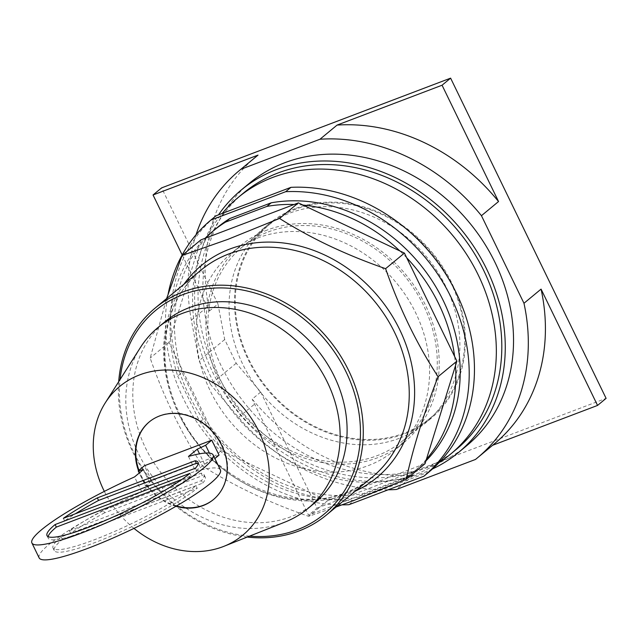 <?xml version="1.0" encoding="UTF-8"?>
<svg xmlns="http://www.w3.org/2000/svg" width="638" height="638" viewBox="0 0 638 638"><rect width="100%" height="100%" fill="white"/><g stroke="black" fill="none" stroke-linecap="round" stroke-linejoin="round"><path stroke-width="0.48" stroke-dasharray="3.19 2.39" d="M256.34 156.477A186.567 157.865 -129.6 0 0 208.443 305.969L209.4 311.025L182.173 254.961M209.4 311.025L217.949 303.951L161.597 187.891M492.616 445.284L492.568 445.3A186.567 157.865 -129.6 0 0 494.259 443.92M217.949 303.951L224.68 339.528L236.196 363.237L260.727 392.051L252.177 399.125L255.671 403.224A186.567 157.865 -129.6 0 0 413.52 475.318L308.537 515.185L252.177 399.125M260.727 392.051L317.086 508.111L308.537 515.185M317.086 508.111L606.1 398.359M268.231 231.921A125.798 106.45 50.4 0 1 414.995 290.194A125.798 106.45 50.4 0 1 402.785 440.754A125.798 106.45 50.4 0 1 376.922 455.763A125.798 106.45 50.4 0 1 230.159 397.49A125.798 106.45 50.4 0 1 242.36 246.93A125.798 106.45 50.4 0 1 268.231 231.921M236.196 363.237L210.548 384.467L199.032 360.749L191.344 320.124A186.567 157.865 50.4 0 1 196.057 234.76M224.68 339.528L199.032 360.749M475.47 459.456L492.568 445.3M413.52 475.318L396.421 489.474M388.143 489.801A186.567 157.865 50.4 0 1 238.572 417.372L210.548 384.467M404.277 433.122A125.798 106.45 50.4 0 1 257.513 374.849A125.798 106.45 50.4 0 1 269.714 224.289A125.798 106.45 50.4 0 1 295.585 209.28A125.798 106.45 50.4 0 1 442.349 267.553A125.798 106.45 50.4 0 1 430.14 418.113A125.798 106.45 50.4 0 1 404.277 433.122M466.825 445.595A170.362 144.156 50.4 0 1 431.798 465.923A170.362 144.156 50.4 0 1 233.045 387.003A170.362 144.156 50.4 0 1 249.578 183.114M295.234 208.57A126.603 107.128 -129.6 0 0 269.204 223.675A126.603 107.128 -129.6 0 0 256.923 375.184A126.603 107.128 -129.6 0 0 404.62 433.832A126.603 107.128 -129.6 0 0 430.65 418.727A126.603 107.128 -129.6 0 0 442.939 267.218A126.603 107.128 -129.6 0 0 295.234 208.57M432.5 468.962A170.362 144.156 50.4 0 1 423.528 472.774A170.362 144.156 50.4 0 1 236.363 410.019A170.362 144.156 50.4 0 1 218.515 214.846M399.149 438.362A126.603 107.128 50.4 0 1 251.452 379.714A126.603 107.128 50.4 0 1 263.733 228.205A126.603 107.128 50.4 0 1 289.764 213.092A126.603 107.128 50.4 0 1 437.469 271.74A126.603 107.128 50.4 0 1 425.179 423.257A126.603 107.128 50.4 0 1 399.149 438.362M456.146 449.527A166.582 140.95 50.4 0 1 421.893 469.401A166.582 140.95 50.4 0 1 227.551 392.234A166.582 140.95 50.4 0 1 243.716 192.875M439.191 462.454A166.582 140.95 50.4 0 1 416.423 473.93A166.582 140.95 50.4 0 1 229.696 407.738A166.582 140.95 50.4 0 1 222.247 213.427M198.155 463.802A83.945 12.393 154.1 0 1 199.263 464.831A83.945 12.393 154.1 0 1 196.687 470.716L64.597 520.879A83.945 12.393 154.1 0 1 75.42 513.757M181.918 479.409L191.161 475.9A83.945 12.393 154.1 0 1 89.288 530.026A83.945 12.393 154.1 0 1 48.233 538.169A83.945 12.393 154.1 0 1 48.113 536.662M69.382 530.736L201.472 480.574A83.945 12.393 -25.9 0 0 204.048 474.696A83.945 12.393 -25.9 0 0 201.153 473.157L103.356 510.296A83.945 12.393 -25.9 0 0 69.382 530.736L70.611 533.272L202.709 483.118L201.472 480.574M195.946 485.765L61.128 536.957A83.945 12.393 -25.9 0 0 53.026 548.026A83.945 12.393 -25.9 0 0 94.073 539.884A83.945 12.393 -25.9 0 0 195.946 485.765L197.174 488.301L62.357 539.493A83.945 12.393 -25.9 0 0 54.254 550.57A83.945 12.393 -25.9 0 0 95.309 542.42A83.945 12.393 -25.9 0 0 197.174 488.301M63.361 518.335L64.597 520.879M196.687 470.716L195.451 468.18M189.925 473.364L191.161 475.9M143.335 469.648L150.584 484.585L141.796 491.866L134.538 476.929M219.049 455.101L151.645 480.693L145.456 485.821L139.243 473.037M145.456 485.821L150.584 484.585M39.149 557.899A100.732 14.873 154.1 0 1 141.796 491.866M188.465 456.449L195.722 471.386A100.732 14.873 154.1 0 1 220.381 469.895M195.722 471.386L204.511 464.113L199.519 453.817M201.153 473.157L202.39 475.701L104.584 512.832L103.356 510.296M104.584 512.832A83.945 12.393 -25.9 0 0 70.611 533.272M202.709 483.118A83.945 12.393 -25.9 0 0 205.284 477.232A83.945 12.393 -25.9 0 0 202.39 475.701M61.128 536.957L62.357 539.493M204.511 464.113L212.861 460.221L214.878 458.555M209.4 453.084L212.861 460.221M151.645 480.693L144.387 465.756M213.618 499.41A50.37 42.618 -129.6 0 0 213.834 499.227A50.37 42.618 -129.6 0 0 218.722 438.952A50.37 42.618 -129.6 0 0 159.963 415.617A50.37 42.618 -129.6 0 0 149.603 421.63A50.37 42.618 -129.6 0 0 149.388 421.814M138.94 470.27A50.37 42.618 -129.6 0 0 176.471 505.982M175.905 506.309A50.37 42.618 50.4 0 1 138.502 470.629M104.337 491.396A96.537 81.688 -129.6 0 0 133.964 528.392M284.963 522.091A117.52 99.44 50.4 0 1 283.743 522.562A117.52 99.44 50.4 0 1 155.879 480.821A117.52 99.44 50.4 0 1 140.44 347.479M314.877 502.768A117.52 99.44 50.4 0 1 290.713 516.796A117.52 99.44 50.4 0 1 153.606 462.351A117.52 99.44 50.4 0 1 165.011 321.704M249.61 536.119A132.178 111.849 50.4 0 1 120.048 379.586M247.257 537.06A134.315 113.652 50.4 0 1 118.692 381.731M336.098 507.003L308.688 516.325C269.499 502.768 234.154 486.028 202.637 466.115C181.312 433.274 163.83 397.259 150.177 358.07L166.622 298.576M200.858 239.904L168.998 342.486L221.466 450.532L202.637 466.115M221.466 450.532L327.517 500.742L308.688 516.325M327.517 500.742L425.036 463.714M168.998 342.486L150.177 358.07M177.683 376.029L199.941 421.87A156.717 132.608 50.4 0 0 219.177 445.818A156.717 132.608 -129.6 0 0 226.091 452.725A156.717 132.608 50.4 0 0 322.892 498.557A156.717 132.608 -129.6 0 0 331.768 499.131A156.717 132.608 50.4 0 0 359.042 497.201L400.417 481.491L404.795 477.862L363.413 493.581A156.717 132.608 50.4 0 1 204.319 418.249L182.061 372.409L177.683 376.029A156.717 132.608 50.4 0 1 171.287 347.2A156.717 132.608 -129.6 0 1 170.394 338.02A156.717 132.608 50.4 0 1 199.471 244.378A156.717 132.608 -129.6 0 1 205.109 238.293M426.423 459.24A156.717 132.608 -129.6 0 1 420.777 465.333A156.717 132.608 50.4 0 1 412.874 472.535A156.717 132.608 50.4 0 1 400.417 481.491M455.5 365.606A156.717 132.608 -129.6 0 0 454.599 356.427M406.717 257.8A156.717 132.608 -129.6 0 0 399.803 250.901M303.002 205.069A156.717 132.608 -129.6 0 0 294.126 204.495M199.941 421.87L204.319 418.249M363.413 493.581L359.042 497.201M425.881 460.971A156.717 132.608 50.4 0 1 417.252 468.914A156.717 132.608 50.4 0 1 404.795 477.862M182.061 372.409A156.717 132.608 50.4 0 1 217.399 227.463M342.04 504.857A166.582 140.95 50.4 0 1 168.185 293.847M429.111 471.897L354.21 500.344L348.954 504.69M354.21 500.344A166.582 140.95 50.4 0 1 188.808 394.635A166.582 140.95 50.4 0 1 216.035 215.788M267.306 230.023A127.935 108.253 -129.6 0 0 241.004 245.287A127.935 108.253 -129.6 0 0 228.587 398.399A127.935 108.253 -129.6 0 0 377.84 457.661A127.935 108.253 -129.6 0 0 404.149 442.397A127.935 108.253 -129.6 0 0 416.558 289.285A127.935 108.253 -129.6 0 0 267.306 230.023M257.68 237.99A127.935 108.253 50.4 0 1 406.932 297.26A127.935 108.253 50.4 0 1 394.515 450.364A127.935 108.253 50.4 0 1 368.214 465.628A127.935 108.253 50.4 0 1 218.962 406.366A127.935 108.253 50.4 0 1 231.371 253.262A127.935 108.253 50.4 0 1 257.68 237.99M191.344 320.124L208.443 305.969M238.572 417.372L255.671 403.224M178.927 414.421A134.315 113.652 50.4 0 1 201.145 270.002C163.248 300.107 153.551 361.698 179.565 413.552C214.44 491.587 319.566 525.162 372.425 476.937A134.315 113.652 50.4 0 1 344.807 492.967A134.315 113.652 50.4 0 1 178.927 414.421M183.951 284.229A137.617 116.443 -129.6 0 0 178.624 413.488A137.617 116.443 -129.6 0 0 348.587 493.956A137.617 116.443 -129.6 0 0 355.23 491.164M242.36 246.93L269.714 224.289M402.785 440.754L430.14 418.113M269.204 223.675L263.733 228.205M430.65 418.727L425.179 423.257M199.263 464.831L198.027 462.295M48.233 538.169L47.005 535.633M205.284 477.232L204.048 474.696M54.254 550.57L53.026 548.026M149.603 421.63L149.164 421.989M213.834 499.227L213.395 499.594M412.874 472.535L417.252 468.914M404.149 442.397L394.515 450.364M241.004 245.287L231.371 253.262"/><path stroke-width="0.96" d="M258.031 155.106A186.567 157.865 -129.6 0 0 256.34 156.477L239.242 170.633A186.567 157.865 50.4 0 1 240.933 169.253L258.031 155.106L153.048 194.973L182.173 254.961M541.072 289.118L523.973 303.273A186.567 157.865 50.4 0 1 477.16 458.076L494.259 443.92A186.567 157.865 -129.6 0 0 541.072 289.118L597.551 405.433L606.1 398.359L450.611 78.147L161.597 187.891L153.048 194.973M498.541 201.536A186.567 157.865 -129.6 0 0 337.079 125.088L442.062 85.221L498.541 201.536L481.443 215.692A186.567 157.865 50.4 0 0 319.981 139.236L240.933 169.253M597.551 405.433L492.616 445.284M196.057 234.76A186.567 157.865 50.4 0 1 239.242 170.633M337.079 125.088L319.981 139.236M450.611 78.147L442.062 85.221M523.973 303.273L481.443 215.692M477.16 458.076A186.567 157.865 50.4 0 1 475.47 459.456L396.421 489.474A186.567 157.865 50.4 0 1 388.143 489.801M218.515 214.846A170.362 144.156 50.4 0 1 241.3 189.964L249.578 183.114A170.362 144.156 50.4 0 1 284.604 162.786A170.362 144.156 50.4 0 1 483.357 241.706A170.362 144.156 50.4 0 1 466.825 445.595L458.555 452.438A170.362 144.156 50.4 0 1 432.5 468.962M241.3 189.964A170.362 144.156 50.4 0 1 276.334 169.628A170.362 144.156 50.4 0 1 475.087 248.557A170.362 144.156 50.4 0 1 458.555 452.438M222.247 213.427A166.582 140.95 50.4 0 1 238.245 197.405L243.716 192.875A166.582 140.95 50.4 0 1 277.969 172.994A166.582 140.95 50.4 0 1 472.303 250.168A166.582 140.95 50.4 0 1 456.146 449.527L450.675 454.049A166.582 140.95 50.4 0 1 439.191 462.454M238.245 197.405A166.582 140.95 50.4 0 1 272.498 177.523A166.582 140.95 50.4 0 1 466.833 254.698A166.582 140.95 50.4 0 1 450.675 454.049M75.42 513.757A83.945 12.393 154.1 0 1 98.571 500.439L196.368 463.3A83.945 12.393 154.1 0 1 198.155 463.802M48.113 536.662A83.945 12.393 154.1 0 1 56.343 527.1L181.918 479.409M195.132 460.764L97.335 497.895A83.945 12.393 154.1 0 0 63.361 518.335L195.451 468.18A83.945 12.393 154.1 0 0 198.027 462.295A83.945 12.393 154.1 0 0 195.132 460.764L196.368 463.3M98.571 500.439L97.335 497.895M55.107 524.556L189.925 473.364A83.945 12.393 154.1 0 1 88.052 527.482A83.945 12.393 154.1 0 1 47.005 535.633A83.945 12.393 154.1 0 1 55.107 524.556L56.343 527.1M31.9 542.962A100.732 14.873 -25.9 0 0 81.162 533.193A100.732 14.873 -25.9 0 0 172.675 489.011A100.732 14.873 -25.9 0 0 213.132 454.958L220.381 469.895A100.732 14.873 154.1 0 1 179.924 503.948A100.732 14.873 154.1 0 1 88.411 548.13A100.732 14.873 154.1 0 1 39.149 557.899L31.9 542.962A100.732 14.873 -25.9 0 1 134.538 476.929L143.335 469.648L138.199 470.884L144.387 465.756L211.8 440.164L205.611 445.284L209.4 453.084M139.243 473.037L138.199 470.884M213.132 454.958A100.732 14.873 -25.9 0 0 188.465 456.449L197.262 449.176L199.519 453.817M205.611 445.284L197.262 449.176M214.878 458.555L219.049 455.101L211.8 440.164M149.388 421.814A50.37 42.618 -129.6 0 0 138.94 470.27M176.471 505.982A50.37 42.618 -129.6 0 0 203.474 505.24A50.37 42.618 -129.6 0 0 213.618 499.41M138.502 470.629A50.37 42.618 50.4 0 1 149.164 421.989A50.37 42.618 50.4 0 1 159.524 415.984A50.37 42.618 50.4 0 1 218.284 439.311A50.37 42.618 50.4 0 1 213.395 499.594A50.37 42.618 50.4 0 1 203.043 505.599A50.37 42.618 50.4 0 1 175.905 506.309M133.964 528.392A96.537 81.688 -129.6 0 0 222.989 546.678A96.537 81.688 -129.6 0 0 223.986 546.288A96.537 81.688 -129.6 0 0 258.526 430.802A96.537 81.688 -129.6 0 0 139.578 374.905A96.537 81.688 -129.6 0 0 105.27 402.857A96.537 81.688 -129.6 0 0 104.337 491.396M105.27 402.857L140.44 347.479A117.52 99.44 50.4 0 1 158.041 327.469A117.52 99.44 50.4 0 1 182.205 313.449A117.52 99.44 50.4 0 1 319.311 367.887A117.52 99.44 50.4 0 1 307.907 508.542A117.52 99.44 50.4 0 1 284.963 522.091L223.986 546.288M158.041 327.469L165.011 321.704A117.52 99.44 50.4 0 1 189.175 307.675A117.52 99.44 50.4 0 1 326.281 362.121A117.52 99.44 50.4 0 1 314.877 502.768L307.907 508.542M120.048 379.586A132.178 111.849 50.4 0 1 182.843 294.636A132.178 111.849 50.4 0 1 346.083 371.93A132.178 111.849 50.4 0 1 297.045 529.835A132.178 111.849 50.4 0 1 249.61 536.119M118.692 381.731A134.315 113.652 50.4 0 1 155.178 308.042A134.315 113.652 50.4 0 1 182.795 292.013A134.315 113.652 50.4 0 1 339.496 354.242A134.315 113.652 50.4 0 1 326.457 514.978A134.315 113.652 50.4 0 1 298.839 531.007A134.315 113.652 50.4 0 1 247.257 537.06M166.622 298.576L182.037 255.487L227.933 239.346L279.556 218.459C311.065 238.373 346.41 255.112 385.599 268.67C399.252 307.867 416.742 343.882 438.067 376.715C423.608 414.086 412.985 448.283 406.207 479.298L354.584 500.184L336.098 507.003M426.423 459.24L455.5 365.606A156.717 132.608 50.4 0 1 426.423 459.24L425.036 463.714L406.207 479.298M455.5 365.606L456.888 361.132L438.067 376.715M456.888 361.132L404.428 253.095L385.599 268.67M404.428 253.095L298.377 202.876L279.556 218.459M298.377 202.876L200.858 239.904L182.037 255.487M406.717 257.8A156.717 132.608 50.4 0 1 454.599 356.427M303.002 205.069A156.717 132.608 50.4 0 1 399.803 250.901M266.851 206.425L225.477 222.136L229.855 218.515L271.23 202.804L266.851 206.425A156.717 132.608 50.4 0 1 294.126 204.495M205.109 238.293A156.717 132.608 50.4 0 1 213.02 231.084A156.717 132.608 50.4 0 1 225.477 222.136M271.23 202.804A156.717 132.608 50.4 0 1 435.618 286.446A156.717 132.608 50.4 0 1 425.881 460.971M213.02 231.084L217.399 227.463A156.717 132.608 50.4 0 1 229.855 218.515M342.04 504.857A166.582 140.95 50.4 0 0 348.954 504.69L423.863 476.243L429.111 471.897A166.582 140.95 50.4 0 0 456.337 293.049A166.582 140.95 50.4 0 0 290.944 187.341L285.688 191.695A166.582 140.95 50.4 0 1 451.09 297.396A166.582 140.95 50.4 0 1 423.863 476.243M285.688 191.695L210.787 220.134L216.035 215.788L290.944 187.341M168.185 293.847A166.582 140.95 50.4 0 1 210.787 220.134M155.178 308.042L201.145 270.002A134.315 113.652 50.4 0 1 228.755 253.972A134.315 113.652 50.4 0 1 394.635 332.51A134.315 113.652 50.4 0 1 372.425 476.937L326.457 514.978M355.23 491.164A137.617 116.443 -129.6 0 0 399.643 329.559A137.617 116.443 -129.6 0 0 229.68 249.083A137.617 116.443 -129.6 0 0 183.951 284.229"/></g></svg>
